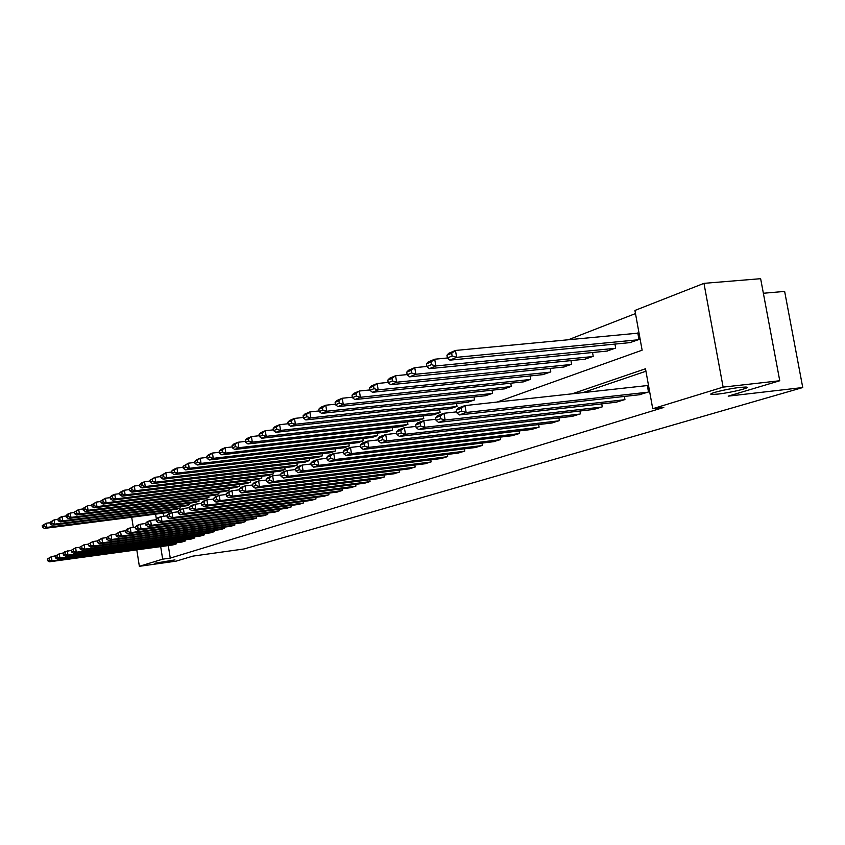 <?xml version="1.0" encoding="UTF-8"?>
<svg xmlns="http://www.w3.org/2000/svg" width="845" height="845" viewBox="0 0 845 845"><rect width="100%" height="100%" fill="white"/><g stroke="black" fill="none" stroke-linecap="round" stroke-linejoin="round"><path stroke-width="1.27" d="M718.102 394.066L712.346 394.446C704.677 394.404 726.351 388.88 740.051 387.422L745.617 387.052C753.423 387.105 731.643 392.619 718.102 394.066M161.395 562.633L154.867 563.235L174.947 559.886L161.395 562.633M763.362 293.257L784.646 291.419L802.75 387.538L244.089 548.954L192.913 556.116L176.066 561.154L139.362 566.308L136.795 549.873M635.493 313.579L568.347 339.753M497.103 402.062L642.126 350.189L634.922 310.453L703.959 283.35L723.119 387.126L652.731 408.726L645.495 368.779L572.171 393.812M723.119 387.126L779.755 380.746L760.637 278.692L703.959 283.35M163.18 513.179L163.655 516.253M167.648 512.598L171.102 511.405L170.88 510.031M176.668 509.292L180.207 508.067L179.974 506.651M185.9 505.891L189.523 504.634L189.301 503.176M195.375 502.416L199.082 501.127L198.85 499.627M205.071 498.846L208.884 497.525L208.641 495.983M215.031 495.191L218.939 493.829L218.686 492.255M225.235 491.431L229.248 490.047L228.984 488.421M235.713 487.586L239.832 486.16L239.558 484.481M246.465 483.625L250.69 482.168L250.416 480.435M257.514 479.569L261.844 478.069L261.559 476.284M268.847 475.397L273.315 473.855L273.009 472.017M280.508 471.109L285.092 469.524L284.786 467.634M292.486 466.704L297.208 465.077L296.88 463.123M304.813 462.173L309.661 460.493L309.333 458.486M317.488 457.515L322.484 455.793L322.135 453.712M330.532 452.719L335.676 450.945L335.317 448.79M343.968 447.776L349.26 445.949L348.89 443.731M357.805 442.695L363.255 440.805L362.875 438.513M372.064 437.446L377.683 435.502L377.292 433.126M386.767 432.038L392.566 430.042L392.154 427.581M401.935 426.461L407.913 424.401L407.48 421.845M417.588 420.715L423.757 418.581L423.313 415.93M433.749 414.768L440.129 412.561L439.653 409.814M450.438 408.631L457.029 406.35L456.543 403.498M467.697 402.283L474.51 399.928L474.003 396.96M485.537 395.724L492.593 393.284L492.054 390.2M504.011 388.932L511.309 386.408L510.75 383.197M523.129 381.898L530.692 379.289L530.1 375.94M542.934 374.61L550.782 371.906L550.158 368.42M563.478 367.057L571.611 364.258L570.956 360.614M584.782 359.22L593.222 356.315L592.535 352.513M606.9 351.087L615.667 348.066L614.949 344.084M629.874 342.637L638.989 339.5L637.795 332.962L637.035 333.247M168.282 545.574L170.257 558.101L663.811 407.438L652.731 408.726M645.929 371.23L582.807 392.65M172.76 544.962L176.235 543.895L176.066 542.828M181.844 542.036L185.414 540.948L185.235 539.839M191.16 539.036L194.815 537.927L194.635 536.786M200.709 535.962L204.458 534.822L204.268 533.66M210.5 532.815L214.334 531.642L214.144 530.438M220.534 529.583L224.474 528.378L224.274 527.153M230.833 526.266L234.878 525.041L234.667 523.763M241.395 522.865L245.546 521.597L245.335 520.298M252.243 519.379L256.51 518.08L256.288 516.728M263.387 515.788L267.759 514.457L267.538 513.073M274.826 512.112L279.325 510.739L279.093 509.303M286.582 508.32L291.208 506.915L290.965 505.437M298.676 504.433L303.429 502.986L303.175 501.465M311.108 500.43L315.998 498.941L315.734 497.367M323.899 496.311L328.927 494.779L328.663 493.153M337.06 492.075L342.246 490.491L341.961 488.822M350.622 487.713L355.956 486.086L355.661 484.354M364.586 483.213L370.078 481.544L369.783 479.749M378.972 478.587L384.644 476.855L384.327 474.996M393.812 473.802L399.653 472.028L399.336 470.105M409.117 468.88L415.149 467.042L414.81 465.046M424.919 463.789L431.14 461.898L430.792 459.828M441.227 458.539L447.66 456.585L447.301 454.43M458.085 453.121L464.729 451.093L464.349 448.864M475.503 447.501L482.379 445.41L481.977 443.097M493.522 441.703L500.641 439.537L500.219 437.129M512.165 435.703L519.538 433.464L519.094 430.95M531.473 429.482L539.11 427.158L538.645 424.549M551.479 423.039L559.39 420.641L558.904 417.905M572.223 416.363L580.43 413.87L579.923 411.019M593.739 409.434L602.263 406.846L601.724 403.868M616.079 402.241L624.93 399.558L624.37 396.442M639.295 394.763L648.485 391.974L647.302 385.404L646.531 385.647M133.299 527.47L131.693 517.214M779.755 380.746L728.221 396.147L802.75 387.538M170.257 558.101L162.662 559.158L139.362 566.308M160.687 546.609L162.662 559.158M155.586 514.151L156.378 519.157M173.056 544.919L49.506 561.788L51.989 560.89L51.355 556.697L47.32 559.01L47.584 560.679L49.316 560.055L49.063 558.376M71.381 550.317L64.716 551.817L63.153 553.253L63.417 554.964L65.245 554.309L64.98 552.588L59.245 553.813L55.136 556.168L55.4 557.858L57.175 557.214L56.921 555.514L51.355 556.697L47.32 559.01M175.95 543.99L51.989 560.89L49.316 560.055M47.584 560.679L49.506 561.788M50.045 522.717L46.264 523.203L46.897 527.386L170.817 511.51M167.944 512.566L44.426 528.41L42.503 527.269L44.225 526.551L43.972 524.882L42.25 525.601L42.503 527.269M42.25 525.601L46.264 523.203L43.972 524.882M44.225 526.551L46.897 527.386L44.426 528.41M182.15 541.994L57.333 558.978L59.889 558.059L59.245 553.813L56.921 555.514M185.118 541.043L59.889 558.059L57.175 557.214M55.4 557.858L57.333 558.978M191.477 538.994L65.371 556.094L67.991 555.165L67.336 550.866L64.98 552.588M194.508 538.022L67.991 555.165L65.245 554.309M63.417 554.964L65.371 556.094M57.988 519.411L54.069 519.907L54.714 524.143L179.911 508.172M176.964 509.25L52.189 525.189L50.246 524.037L52.01 523.298L51.756 521.608L49.992 522.347L50.246 524.037M49.992 522.347L54.069 519.907L51.756 521.608M52.01 523.298L54.714 524.143L52.189 525.189M66.132 516.01L62.076 516.527L62.741 520.805L189.227 504.75M186.217 505.849L60.143 521.883L58.189 520.721L59.995 519.96L59.731 518.249L57.925 519.01L58.189 520.721M57.925 519.01L59.488 517.615L62.076 516.527L59.731 518.249M59.995 519.96L62.741 520.805L60.143 521.883M201.025 535.92L73.61 553.148L76.293 552.186L75.627 547.835L71.371 550.253L71.635 551.996L73.515 551.32L73.251 549.577M79.821 547.264L75.627 547.835L71.371 550.253M204.141 534.927L76.293 552.186L73.515 551.32M71.635 551.996L73.61 553.148M210.827 532.772L82.06 550.116L84.817 549.134L84.141 544.719L79.81 547.19L80.074 548.944L81.997 548.257L81.733 546.493M88.482 544.138L84.141 544.719L79.81 547.19M214.017 531.748L84.817 549.134L81.997 548.257M80.074 548.944L82.06 550.116M220.872 529.54L90.742 547.011L93.573 545.997L92.887 541.529L88.461 544.032L88.736 545.817L90.711 545.11L90.436 543.314M97.376 540.927L92.887 541.529L88.461 544.032M224.147 528.484L93.573 545.997L90.711 545.11M88.736 545.817L90.742 547.011M74.487 512.535L70.293 513.052L70.959 517.393L198.776 501.233M195.691 502.374L68.308 518.503L66.332 517.309L68.181 516.538L67.917 514.795L66.068 515.577L66.332 517.309M66.068 515.577L67.642 514.172L70.293 513.052L67.917 514.795M68.181 516.538L70.959 517.393L68.308 518.503M83.063 508.954L78.733 509.493L79.409 513.897L208.567 497.642M205.398 498.803L76.673 515.028L74.687 513.813L76.589 513.021L76.314 511.267L74.413 512.059L74.687 513.813M74.413 512.059L78.733 509.493L76.314 511.267M76.589 513.021L79.409 513.897L76.673 515.028M91.873 505.289L87.384 505.838L88.07 510.295L218.612 493.955M215.359 495.149L85.271 511.457L83.264 510.232L85.218 509.419L84.944 507.634L82.99 508.458L83.264 510.232M82.99 508.458L87.384 505.838L84.944 507.634M85.218 509.419L88.07 510.295L85.271 511.457M231.181 526.224L99.647 543.821L102.562 542.775L101.854 538.244L97.355 540.8L97.629 542.606L99.657 541.877L99.383 540.061M106.502 537.631L101.854 538.244L97.355 540.8M234.54 525.146L102.562 542.775L99.657 541.877M97.629 542.606L99.647 543.821M100.914 501.518L96.267 502.088L96.964 506.609L228.91 490.163M225.583 491.389L94.091 507.803L92.063 506.546L94.07 505.711L93.795 503.905L91.788 504.75L92.063 506.546M91.788 504.75L96.267 502.088L93.795 503.905M94.07 505.711L96.964 506.609L94.091 507.803M241.754 522.823L108.804 540.536L111.783 539.469L111.075 534.885L106.481 537.483L106.766 539.311L108.847 538.561L108.561 536.723M115.892 534.241L111.075 534.885L106.481 537.483M245.198 521.714L111.783 539.469L108.847 538.561M106.766 539.311L108.804 540.536M110.209 497.652L105.393 498.244L106.1 502.817L239.484 486.276M236.061 487.533L103.143 504.042L101.104 502.764L103.164 501.909L102.889 500.082L100.819 500.948L101.104 502.764M100.819 500.948L105.393 498.244L102.889 500.082M103.164 501.909L106.1 502.817L103.143 504.042M252.613 519.326L118.205 537.166L121.268 536.068L120.55 531.42L115.86 534.061L116.145 535.92L118.289 535.149L118.004 533.29M125.535 530.766L120.55 531.42L115.86 534.061M256.151 518.196L121.268 536.068L118.289 535.149M116.145 535.92L118.205 537.166M119.758 493.67L114.772 494.283L115.49 498.92L250.342 482.294M246.825 483.583L112.459 500.177L110.399 498.888L112.512 498.001L112.227 496.142L110.114 497.04L110.399 498.888M110.114 497.04L111.741 495.561L114.772 494.283L112.227 496.142M112.512 498.001L115.49 498.92L112.459 500.177M263.756 515.746L127.87 533.713L131.017 532.582L130.288 527.861L125.504 530.554L125.789 532.434L127.996 531.642L127.701 529.752M135.453 527.185L130.288 527.861L127.13 529.012L125.504 530.554M267.4 514.573L131.017 532.582L127.996 531.642M125.789 532.434L127.87 533.713M129.581 489.582L124.416 490.206L125.144 494.906L261.485 478.196M257.883 479.527L122.018 496.205L119.948 494.895L122.124 493.976L121.828 492.096L119.652 493.015L119.948 494.895M119.652 493.015L121.289 491.526L124.416 490.206L121.828 492.096M122.124 493.976L125.144 494.906L122.018 496.205M275.216 512.059L137.798 530.153L141.041 528.981L140.302 524.206L135.411 526.942L135.707 528.854L137.978 528.04L137.682 526.129M145.657 523.509L140.302 524.206L137.059 525.389L135.411 526.942M278.945 510.855L141.041 528.981L137.978 528.04M135.707 528.854L137.798 530.153M139.678 485.379L134.323 486.023L135.073 490.787L272.935 473.992M269.238 475.355L131.862 492.128L129.76 490.787L132.01 489.846L131.704 487.945L129.465 488.885L129.76 490.787M129.465 488.885L134.323 486.023L131.704 487.945M132.01 489.846L135.073 490.787L131.862 492.128M286.983 508.267L148.023 526.488L151.361 525.294L150.6 520.435L145.615 523.235L145.91 525.167L148.245 524.322L147.938 522.39M156.156 519.717L150.6 520.435L147.262 521.661L145.615 523.235M290.817 507.032L151.361 525.294L148.245 524.322M145.91 525.167L148.023 526.488M150.072 481.058L144.527 481.724L145.277 486.551L284.712 469.662M280.899 471.066L141.981 487.924L139.869 486.562L142.171 485.6L141.865 483.667L139.562 484.639L139.869 486.562M139.562 484.639L141.221 483.118L144.527 481.724L141.865 483.667M142.171 485.6L145.277 486.551L141.981 487.924M299.077 504.38L158.543 522.717L161.976 521.492L161.205 516.57L156.103 519.411L156.41 521.376L158.818 520.509L158.501 518.545M166.961 515.82L161.205 516.57L157.772 517.816L156.103 519.411M303.028 503.113L161.976 521.492L158.818 520.509M156.41 521.376L158.543 522.717M160.772 476.601L155.015 477.288L155.786 482.189L296.806 465.215M292.898 466.662L152.385 483.604L150.262 482.22L152.628 481.227L152.322 479.263L149.945 480.266L150.262 482.22M149.945 480.266L155.015 477.288L152.322 479.263M152.628 481.227L155.786 482.189L152.385 483.604M311.52 500.377L169.37 518.841L172.908 517.573L172.116 512.577L166.909 515.482L167.225 517.467L169.697 516.58L169.38 514.584M178.094 511.806L172.116 512.577L168.588 513.866L166.909 515.482M315.586 499.068L172.908 517.573L169.697 516.58M167.225 517.467L169.37 518.841M171.799 472.028L165.821 472.725L166.602 477.7L309.259 460.652M305.225 462.13L163.106 479.157L160.951 477.742L163.402 476.717L163.085 474.732L160.645 475.756L160.951 477.742M160.645 475.756L165.821 472.725L163.085 474.732M163.402 476.717L166.602 477.7L163.106 479.157M324.322 496.258L180.524 514.848L184.168 513.538L183.365 508.468L178.041 511.436L178.358 513.454L180.904 512.535L180.576 510.507M189.576 507.676L183.365 508.468L179.721 509.799L178.041 511.436M328.504 494.916L184.168 513.538L180.904 512.535M178.358 513.454L180.524 514.848M183.154 467.306L176.954 468.035L177.746 473.084L322.061 455.941M317.921 457.462L174.144 474.573L171.979 473.137L174.492 472.08L174.176 470.063L171.662 471.13L171.979 473.137M171.662 471.13L173.341 469.556L176.954 468.035L174.176 470.063M174.492 472.08L177.746 473.084L174.144 474.573M337.504 492.022L192.005 510.729L195.765 509.377L194.952 504.243L189.502 507.253L189.829 509.313L192.449 508.363L192.121 506.303M201.395 503.419L194.952 504.243L191.192 505.606L189.502 507.253M341.813 490.639L195.765 509.377L192.449 508.363M189.829 509.313L192.005 510.729M194.868 462.437L188.414 463.187L189.227 468.31L335.243 451.103M330.976 452.666L185.509 469.852L183.333 468.394L185.921 467.306L185.594 465.257L183.006 466.345L183.333 468.394M183.006 466.345L188.414 463.187L185.594 465.257M185.921 467.306L189.227 468.31L185.509 469.852M351.076 487.649L203.856 506.482L207.733 505.099L206.898 499.87L201.321 502.955L201.659 505.035L204.363 504.064L204.025 501.972M213.595 499.025L206.898 499.87L203.022 501.286L201.321 502.955M355.513 486.224L207.733 505.099L204.363 504.064M201.659 505.035L203.856 506.482M206.94 457.43L200.233 458.201L201.068 463.398L348.816 446.107M344.422 447.723L197.234 464.993L195.037 463.493L197.709 462.373L197.371 460.293L194.699 461.423L195.037 463.493M194.699 461.423L196.41 459.817L200.233 458.201L197.371 460.293M197.709 462.373L201.068 463.398L197.234 464.993M365.051 483.16L216.066 502.11L220.07 500.673L219.214 495.371L213.521 498.518L213.859 500.631L216.647 499.627L216.299 497.504M226.185 494.494L219.214 495.371L215.221 496.828L213.521 498.518M369.624 481.692L220.07 500.673L216.647 499.627M213.859 500.631L216.066 502.11M219.394 452.255L212.433 453.057L213.278 458.339L362.801 440.974M358.28 442.632L209.328 459.976L207.099 458.444L209.866 457.293L209.528 455.18L206.761 456.342L207.099 458.444M206.761 456.342L208.483 454.716L212.433 453.057L209.528 455.18M209.866 457.293L213.278 458.339L209.328 459.976M379.458 478.523L228.678 497.589L232.797 496.11L231.931 490.723L226.09 493.945L226.439 496.089L229.322 495.043L228.974 492.888M239.177 489.825L231.931 490.723L227.812 492.234L226.09 493.945M384.169 477.002L232.797 496.11L229.322 495.043M226.439 496.089L228.678 497.589M232.259 446.92L225.013 447.744L225.879 453.1L377.219 435.682M372.55 437.393L221.791 454.8L219.552 453.237L222.404 452.054L222.055 449.91L219.214 451.103L219.552 453.237M219.214 451.103L220.936 449.466L225.013 447.744L222.055 449.91M222.404 452.054L225.879 453.1L221.791 454.8M394.309 473.749L241.691 492.931L245.948 491.399L245.061 485.928L239.082 489.213L239.431 491.389L242.409 490.322L242.05 488.135M252.602 484.998L245.061 485.928L240.804 487.48L239.082 489.213M399.167 472.186L245.948 491.399L242.409 490.322M239.431 491.389L241.691 492.931M245.546 441.407L238.005 442.252L238.881 447.702L392.08 430.211M387.263 431.985L234.667 449.455L232.417 447.861L235.354 446.635L235.005 444.459L232.058 445.695L232.417 447.861M232.058 445.695L233.79 444.037L238.005 442.252L235.005 444.459M235.354 446.635L238.881 447.702L234.667 449.455M409.635 468.817L255.127 488.114L259.531 486.53L258.623 480.974L252.497 484.333L252.856 486.551L255.929 485.442L255.57 483.213M266.481 480.002L258.623 480.974L254.229 482.579L252.497 484.333M414.652 467.2L259.531 486.53L255.929 485.442M252.856 486.551L255.127 488.114M259.278 435.714L251.419 436.59L252.317 442.125L407.417 424.581M402.452 426.408L247.965 443.942L245.694 442.315L248.726 441.048L248.367 438.83L245.335 440.108L245.694 442.315M245.335 440.108L247.078 438.428L251.419 436.59L248.367 438.83M248.726 441.048L252.317 442.125L247.965 443.942M425.447 463.725L269.016 483.139L273.569 481.502L272.639 475.851L266.355 479.284L266.724 481.534L269.904 480.393L269.534 478.133M280.825 474.848L272.639 475.851L268.097 477.509L266.355 479.284M430.623 462.057L273.569 481.502L269.904 480.393M266.724 481.534L269.016 483.139M273.463 429.83L265.288 430.739L266.207 436.369L423.25 418.761M418.117 420.652L261.707 438.238L259.415 436.58L262.552 435.259L262.193 433.01L259.045 434.33L259.415 436.58M259.045 434.33L260.799 432.64L265.288 430.739L262.193 433.01M262.552 435.259L266.207 436.369L261.707 438.238M441.777 458.476L283.371 477.995L288.082 476.305L287.142 470.559L280.698 474.066L281.068 476.358L284.353 475.175L283.973 472.873M295.666 469.524L287.142 470.559L282.441 472.27L280.698 474.066M447.121 456.754L288.082 476.305L284.353 475.175M281.068 476.358L283.371 477.995M288.156 423.746L279.632 424.686L280.572 430.411L439.59 412.761M434.298 414.705L275.914 432.334L273.6 430.644L276.854 429.281L276.473 427L273.231 428.362L273.6 430.644M273.231 428.362L274.984 426.651L279.632 424.686L276.473 427M276.854 429.281L280.572 430.411L275.914 432.334M458.645 453.047L298.232 472.672L303.101 470.918L302.14 465.077L298.919 467.433L295.528 468.669L295.908 470.992L299.31 469.767L298.919 467.433M311.034 464L302.14 465.077L297.282 466.852L295.528 468.669M464.18 451.272L303.101 470.918L299.31 469.767M295.908 470.992L298.232 472.672M303.355 417.462L294.472 418.423L295.433 424.243L456.48 406.551M451.008 408.568L290.606 426.239L288.282 424.507L291.641 423.102L291.261 420.768L287.902 422.183L288.282 424.507M287.902 422.183L289.655 420.451L294.472 418.423L291.261 420.768M291.641 423.102L295.433 424.243L290.606 426.239M476.094 447.438L313.611 467.158L318.66 465.352L317.678 459.405L314.403 461.803L310.875 463.081L311.266 465.447L314.794 464.18L314.403 461.803M326.952 458.296L317.678 459.405L312.639 461.243L310.875 463.081M481.808 445.6L318.66 465.352L314.794 464.18M311.266 465.447L313.611 467.158M319.104 410.945L309.83 411.937L310.812 417.852L473.939 400.139M468.288 402.22L305.827 419.923L303.471 418.148L306.957 416.701L306.566 414.325L303.08 415.793L303.471 418.148M303.08 415.793L304.855 414.039L309.83 411.937L306.566 414.325M306.957 416.701L310.812 417.852L305.827 419.923M494.124 441.629L329.539 461.444L334.768 459.574L333.764 453.522L330.427 455.962L326.783 457.293L327.184 459.701L330.828 458.381L330.427 455.962M343.45 452.371L333.764 453.522L328.547 455.434L326.783 457.293M500.039 439.727L334.768 459.574L330.828 458.381M327.184 459.701L329.539 461.444M335.433 404.195L325.747 405.22L326.751 411.24L492.001 393.506M486.15 395.65L321.575 413.385L319.209 411.568L322.822 410.068L322.42 407.649L318.818 409.17L319.209 411.568M318.818 409.17L320.582 407.396L325.747 405.22L322.42 407.649M322.822 410.068L326.751 411.24L321.575 413.385M512.799 435.629L346.059 455.529L351.478 453.585L350.453 447.428L347.052 449.91L343.271 451.293L343.672 453.744L347.464 452.381L347.052 449.91M360.561 446.244L350.453 447.428L345.035 449.403L343.271 451.293M518.914 433.654L351.478 453.585L347.464 452.381M343.672 453.744L346.059 455.529M352.354 397.192L342.246 398.248L343.271 404.385L510.697 386.63M504.634 388.858L337.905 406.614L335.518 404.755L339.267 403.192L338.856 400.731L335.116 402.304L335.518 404.755M335.116 402.304L336.891 400.509L342.246 398.248L338.856 400.731M339.267 403.192L343.271 404.385L337.905 406.614M532.128 429.408L363.181 449.392L368.811 447.385L367.755 441.101L364.29 443.636L360.371 445.061L360.783 447.565L364.713 446.149L364.29 443.636M378.328 439.875L367.755 441.101L362.135 443.16L360.371 445.061M538.466 427.369L368.811 447.385L364.713 446.149M360.783 447.565L363.181 449.392M369.93 389.936L359.357 391.024L360.403 397.277L530.058 379.521M523.784 381.824L354.847 399.579L352.439 397.678L356.326 396.051L355.903 393.559L352.027 395.185L352.439 397.678M352.027 395.185L353.801 393.369L359.357 391.024L355.903 393.559M356.326 396.051L360.403 397.277L354.847 399.579M552.155 422.965L380.958 443.033L386.799 440.932L385.721 434.541L382.183 437.118L378.116 438.608L378.539 441.153L382.616 439.685L382.183 437.118M396.78 433.274L385.721 434.541L379.891 436.675L378.116 438.608M558.725 420.852L386.799 440.932L382.616 439.685M378.539 441.153L380.958 443.033M388.182 382.405L377.123 383.524L378.19 389.894L550.127 372.149M543.62 374.546L372.423 392.291L369.994 390.337L374.029 388.647L373.596 386.102L369.571 387.802L369.994 390.337M369.571 387.802L371.356 385.964L377.123 383.524L373.596 386.102M374.029 388.647L378.19 389.894L372.423 392.291M572.921 416.279L399.41 436.411L405.484 434.245L404.375 427.728L400.783 430.358L396.548 431.901L396.981 434.488L401.217 432.967L400.783 430.358M415.951 426.408L404.375 427.728L398.322 429.936L396.548 431.901M579.744 414.092L405.484 434.245L401.217 432.967M396.981 434.488L399.41 436.411M407.142 374.588L395.566 375.74L396.664 382.225L570.924 364.501M564.175 366.983L390.665 384.718L388.225 382.711L392.418 380.958L391.974 378.37L387.792 380.134L388.225 382.711M387.792 380.134L389.577 378.264L395.566 375.74L391.974 378.37M392.418 380.958L396.664 382.225L390.665 384.718M594.468 409.35L418.602 429.545L424.908 427.285L423.778 420.641L420.102 423.324L415.708 424.929L416.152 427.57L420.556 425.975L420.102 423.324M435.904 419.268L423.778 420.641L417.472 422.944L415.708 424.929M601.545 407.079L424.908 427.285L420.556 425.975M416.152 427.57L418.602 429.545M426.873 366.455L414.747 367.649L415.877 374.25L592.514 356.579M585.511 359.146L409.635 376.838L407.184 374.789L411.536 372.972L411.082 370.321L406.73 372.159L407.184 374.789M406.73 372.159L408.515 370.279L414.747 367.649L411.082 370.321M411.536 372.972L415.877 374.25L409.635 376.838M616.839 402.157L438.555 422.394L445.125 420.039L443.963 413.268L440.213 416.004L435.629 417.673L436.094 420.366L440.678 418.708L440.213 416.004M456.67 411.853L443.963 413.268L437.404 415.655L435.629 417.673M624.191 399.791L445.125 420.039L440.678 418.708M436.094 420.366L438.555 422.394M447.428 357.995L434.7 359.22L435.851 365.959L614.928 348.341M607.65 351.013L429.366 368.652L426.894 366.55L431.425 364.649L430.961 361.956L426.429 363.868L426.894 366.55M426.429 363.868L428.214 361.956L434.7 359.22L430.961 361.956M431.425 364.649L435.851 365.959L429.366 368.652M640.077 394.678L459.331 414.948L466.165 412.497L464.972 405.589L461.148 408.378L456.374 410.121L456.849 412.867L461.623 411.145L461.148 408.378M647.323 385.563L464.972 405.589L458.148 408.082L456.374 410.121M647.724 392.217L466.165 412.497L461.623 411.145M456.849 412.867L459.331 414.948M637.838 333.173L455.466 350.453L456.649 357.329L638.228 339.785M630.655 342.563L449.889 360.139L447.406 357.974L452.128 355.998L451.652 353.242L446.931 355.227L447.406 357.974M446.931 355.227L448.716 353.305L455.466 350.453L451.652 353.242M452.128 355.998L456.649 357.329L449.889 360.139M712.346 394.446L712.134 393.274"/></g></svg>
